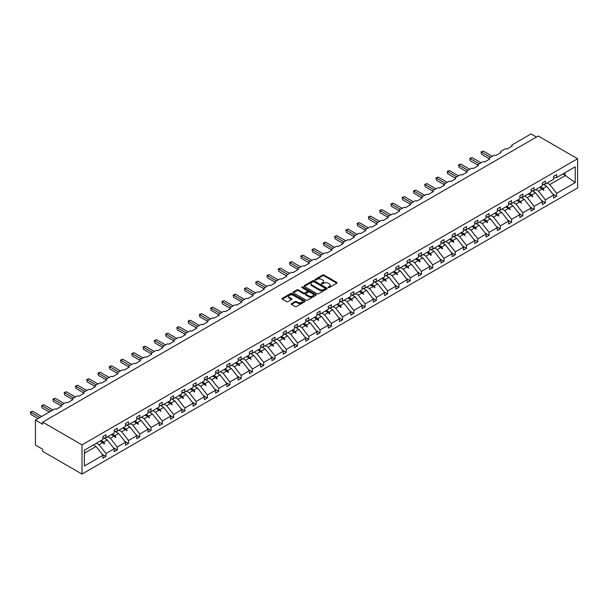 <?xml version="1.0" encoding="UTF-8"?>
<svg xmlns="http://www.w3.org/2000/svg" width="608" height="608" viewBox="0 0 608 608"><rect width="100%" height="100%" fill="white"/><g stroke="black" fill="none" stroke-linecap="round" stroke-linejoin="round"><path stroke-width="0.91" d="M328.267 287.584A0.699 0.403 0 0 0 329.262 287.584L336.794 283.237A1.003 0.578 0 0 0 337.09 282.826A1.003 0.578 0 0 0 336.794 282.416L324.034 275.052A1.003 0.578 0 0 0 322.612 275.052L315.081 279.399A0.699 0.403 0 0 0 316.076 279.969L317.049 279.406A3.207 1.854 0 0 1 321.586 279.406L322.65 280.022A3.207 1.854 0 0 1 323.593 281.329A3.207 1.854 0 0 1 322.65 282.644L321.678 283.206A0.699 0.403 0 0 0 322.666 283.776L323.646 283.214A3.207 1.854 0 0 1 328.183 283.214L329.247 283.83A3.207 1.854 0 0 1 330.182 285.137A3.207 1.854 0 0 1 329.247 286.444L328.267 287.006A0.699 0.403 0 0 0 328.267 287.584L328.267 287.006M291.49 303.62A1.003 0.578 0 0 0 291.202 304.023A1.003 0.578 0 0 0 291.49 304.433L295.078 306.5A1.003 0.578 0 0 0 296.491 306.5L304.859 301.674A1.003 0.578 0 0 0 305.148 301.264A1.003 0.578 0 0 0 304.859 300.854L292.098 293.489A1.003 0.578 0 0 0 290.677 293.489L282.31 298.315A1.003 0.578 0 0 0 282.021 298.726A1.003 0.578 0 0 0 282.31 299.136L286.634 301.629A1.003 0.578 0 0 0 288.055 301.629L291.635 299.562A1.003 0.578 0 0 0 291.931 299.159A1.003 0.578 0 0 0 291.635 298.748L289.492 297.51A2.683 1.55 0 0 1 288.709 296.415A2.683 1.55 0 0 1 290.358 294.986A2.683 1.55 0 0 1 293.284 295.321L301.682 300.17A2.683 1.55 0 0 1 302.472 301.264A2.683 1.55 0 0 1 300.816 302.693A2.683 1.55 0 0 1 297.89 302.358L296.491 301.553A1.003 0.578 0 0 0 295.078 301.553L291.49 303.62L291.49 304.433M577.6 158.749L82.004 444.874L82.004 474.065L577.6 187.933L577.6 158.749L538.24 136.017L42.644 422.15L42.644 424.232L35.416 420.067L54.196 409.222A1.535 0.882 180 0 1 56.362 409.222L61.568 406.22A1.535 0.882 0 0 1 61.112 405.597A1.535 0.882 0 0 1 61.568 404.974L65.466 402.716A1.535 0.882 180 0 1 67.632 402.716L72.831 399.714A1.535 0.882 0 0 1 72.382 399.091A1.535 0.882 0 0 1 72.831 398.468L76.73 396.211A1.535 0.882 180 0 1 78.896 396.211L84.094 393.209A1.535 0.882 0 0 1 83.646 392.586A1.535 0.882 0 0 1 84.094 391.962L88 389.713A1.535 0.882 180 0 1 90.166 389.713L95.365 386.711A1.535 0.882 0 0 1 94.916 386.08A1.535 0.882 0 0 1 95.365 385.457L99.264 383.207A1.535 0.882 180 0 1 101.43 383.207L106.628 380.205A1.535 0.882 0 0 1 106.18 379.574A1.535 0.882 0 0 1 106.628 378.951L110.534 376.702A1.535 0.882 180 0 1 112.7 376.702L117.899 373.7A1.535 0.882 0 0 1 117.45 373.069A1.535 0.882 0 0 1 117.899 372.446L121.798 370.196A1.535 0.882 180 0 1 123.964 370.196L129.162 367.194A1.535 0.882 0 0 1 128.714 366.571A1.535 0.882 0 0 1 129.162 365.94L133.068 363.69A1.535 0.882 180 0 1 135.234 363.69L140.433 360.688A1.535 0.882 0 0 1 139.984 360.065A1.535 0.882 0 0 1 140.433 359.434L144.332 357.185A1.535 0.882 180 0 1 146.498 357.185L151.696 354.183A1.535 0.882 0 0 1 151.248 353.56A1.535 0.882 0 0 1 151.696 352.929L155.602 350.679A1.535 0.882 180 0 1 157.768 350.679L162.967 347.677A1.535 0.882 0 0 1 162.518 347.054A1.535 0.882 0 0 1 162.967 346.431L166.866 344.174A1.535 0.882 180 0 1 169.032 344.174L174.23 341.172A1.535 0.882 0 0 1 173.782 340.548A1.535 0.882 0 0 1 174.23 339.925L178.129 337.668A1.535 0.882 180 0 1 180.302 337.668L185.501 334.666A1.535 0.882 0 0 1 185.052 334.043A1.535 0.882 0 0 1 185.501 333.42L189.4 331.162A1.535 0.882 180 0 1 191.566 331.162L196.764 328.16A1.535 0.882 0 0 1 196.316 327.537A1.535 0.882 0 0 1 196.764 326.914L200.663 324.664A1.535 0.882 180 0 1 202.836 324.664L208.035 321.662A1.535 0.882 0 0 1 207.586 321.032A1.535 0.882 0 0 1 208.035 320.408L211.934 318.159A1.535 0.882 180 0 1 214.1 318.159L219.298 315.157A1.535 0.882 0 0 1 218.85 314.526A1.535 0.882 0 0 1 219.298 313.903L223.197 311.653A1.535 0.882 180 0 1 225.363 311.653L230.569 308.651A1.535 0.882 0 0 1 230.12 308.02A1.535 0.882 0 0 1 230.569 307.397L234.468 305.148A1.535 0.882 180 0 1 236.634 305.148L241.832 302.146A1.535 0.882 0 0 1 241.384 301.522A1.535 0.882 0 0 1 241.832 300.892L245.731 298.642A1.535 0.882 180 0 1 247.897 298.642L253.103 295.64A1.535 0.882 0 0 1 252.654 295.017A1.535 0.882 0 0 1 253.103 294.386L257.002 292.136A1.535 0.882 180 0 1 259.168 292.136L264.366 289.134A1.535 0.882 0 0 1 263.918 288.511A1.535 0.882 0 0 1 264.366 287.88L268.265 285.631A1.535 0.882 180 0 1 270.431 285.631L275.637 282.629A1.535 0.882 0 0 1 275.188 282.006A1.535 0.882 0 0 1 275.637 281.382L279.536 279.125A1.535 0.882 180 0 1 281.702 279.125L286.9 276.123A1.535 0.882 0 0 1 286.452 275.5A1.535 0.882 0 0 1 286.9 274.877L290.799 272.62A1.535 0.882 180 0 1 292.965 272.62L298.171 269.618A1.535 0.882 0 0 1 297.722 268.994A1.535 0.882 0 0 1 298.171 268.371L302.07 266.114A1.535 0.882 180 0 1 304.236 266.114L309.434 263.112A1.535 0.882 0 0 1 308.986 262.489A1.535 0.882 0 0 1 309.434 261.866L313.333 259.616A1.535 0.882 180 0 1 315.499 259.616L320.705 256.614A1.535 0.882 0 0 1 320.256 255.983A1.535 0.882 0 0 1 320.705 255.36L324.604 253.11A1.535 0.882 180 0 1 326.77 253.11L331.968 250.108A1.535 0.882 0 0 1 331.52 249.478A1.535 0.882 0 0 1 331.968 248.854L335.867 246.605A1.535 0.882 180 0 1 338.033 246.605L343.239 243.603A1.535 0.882 0 0 1 342.783 242.972A1.535 0.882 0 0 1 343.239 242.349L347.138 240.099A1.535 0.882 180 0 1 349.304 240.099L354.502 237.097A1.535 0.882 0 0 1 354.054 236.474A1.535 0.882 0 0 1 354.502 235.843L358.401 233.594A1.535 0.882 180 0 1 360.567 233.594L365.765 230.592A1.535 0.882 0 0 1 365.317 229.968A1.535 0.882 0 0 1 365.765 229.338L369.672 227.088A1.535 0.882 180 0 1 371.838 227.088L377.036 224.086A1.535 0.882 0 0 1 376.588 223.463A1.535 0.882 0 0 1 377.036 222.832L380.935 220.582A1.535 0.882 180 0 1 383.101 220.582L388.299 217.58A1.535 0.882 0 0 1 387.851 216.957A1.535 0.882 0 0 1 388.299 216.334L392.206 214.077A1.535 0.882 180 0 1 394.372 214.077L399.57 211.075A1.535 0.882 0 0 1 399.122 210.452A1.535 0.882 0 0 1 399.57 209.828L403.469 207.571A1.535 0.882 180 0 1 405.635 207.571L410.833 204.569A1.535 0.882 0 0 1 410.385 203.946A1.535 0.882 0 0 1 410.833 203.323L414.74 201.066A1.535 0.882 180 0 1 416.906 201.066L422.104 198.064A1.535 0.882 0 0 1 421.656 197.44A1.535 0.882 0 0 1 422.104 196.817L426.003 194.568A1.535 0.882 180 0 1 428.169 194.568L433.367 191.558A1.535 0.882 0 0 1 432.919 190.935A1.535 0.882 0 0 1 433.367 190.312L437.274 188.062A1.535 0.882 180 0 1 439.44 188.062L444.638 185.06A1.535 0.882 0 0 1 444.19 184.429A1.535 0.882 0 0 1 444.638 183.806L448.537 181.556A1.535 0.882 180 0 1 450.703 181.556L455.901 178.554A1.535 0.882 0 0 1 455.453 177.924A1.535 0.882 0 0 1 455.901 177.3L459.8 175.051A1.535 0.882 180 0 1 461.974 175.051L467.172 172.049A1.535 0.882 0 0 1 466.724 171.418A1.535 0.882 0 0 1 467.172 170.795L471.071 168.545A1.535 0.882 180 0 1 473.237 168.545L478.435 165.543A1.535 0.882 0 0 1 477.987 164.92A1.535 0.882 0 0 1 478.435 164.289L482.334 162.04A1.535 0.882 180 0 1 484.508 162.04L489.706 159.038A1.535 0.882 0 0 1 489.258 158.414A1.535 0.882 0 0 1 489.706 157.784L493.605 155.534A1.535 0.882 180 0 1 495.771 155.534L500.969 152.532A1.535 0.882 0 0 1 500.521 151.909A1.535 0.882 0 0 1 500.969 151.278L504.868 149.028A1.535 0.882 180 0 1 507.034 149.028L512.24 146.026A1.535 0.882 0 0 1 511.792 145.403A1.535 0.882 0 0 1 512.24 144.78L531.02 133.935L536.431 137.066M82.004 444.874L42.644 422.15M317.118 293.77A1.003 0.578 0 0 0 318.539 293.77L326.906 288.944A1.003 0.578 0 0 0 327.195 288.534A1.003 0.578 0 0 0 326.906 288.124L314.146 280.759A1.003 0.578 0 0 0 312.725 280.759L304.357 285.585A1.003 0.578 0 0 0 304.068 285.996A1.003 0.578 0 0 0 304.357 286.406L317.118 293.77M302.199 287.736A0.699 0.403 0 0 1 302.906 287.835L302.906 286.999L315.879 294.492A1.003 0.578 0 0 1 316.175 294.903A1.003 0.578 0 0 1 315.879 295.306L307.519 300.139A1.003 0.578 0 0 1 306.098 300.139L293.337 292.767L293.337 291.954A1.003 0.578 0 0 0 293.041 292.364A1.003 0.578 0 0 0 293.337 292.767M293.337 291.954L296.917 289.887A1.003 0.578 0 0 1 298.338 289.887L303.514 292.874A1.003 0.578 0 0 0 304.927 292.874L307.306 291.506A1.003 0.578 0 0 0 307.595 291.095A1.003 0.578 0 0 0 307.306 290.685L301.918 287.576A0.699 0.403 0 0 1 302.906 286.999M84.36 453.272L96.087 446.5L102.95 455.278L84.36 466.009L84.36 450.209L102.95 439.478L102.95 436.536L105.982 434.788L105.982 437.722L102.95 438.102M102.144 454.252L105.982 456.471L105.982 453.53L114.213 448.772L107.35 439.994L103.869 437.988M96.467 443.217L99.119 444.752L105.982 453.53M105.982 437.722L114.213 432.972L114.213 430.031L117.245 428.283L117.245 431.216L114.213 431.596M113.415 447.746L117.245 449.966L117.245 447.024L125.484 442.267L118.621 433.489L115.14 431.482M107.73 436.711L110.39 438.246L117.245 447.024M117.245 431.216L125.484 426.466L125.484 423.525L128.516 421.777L128.516 424.718L125.484 425.091M124.678 441.241L128.516 443.46L128.516 440.519L136.747 435.769L129.884 426.991L126.403 424.977M119.001 430.206L121.653 431.741L128.516 440.519M128.516 424.718L136.747 419.961L136.747 417.02L139.779 415.272L139.779 418.213L136.747 418.585M135.949 434.743L139.779 436.954L139.779 434.013L148.018 429.263L141.155 420.485L137.674 418.471M130.264 423.708L132.924 425.235L139.779 434.013M139.779 418.213L148.018 413.455L148.018 410.514L151.05 408.766L151.05 411.707L148.018 412.08M147.212 428.237L151.05 430.449L151.05 427.508L159.281 422.758L152.418 413.98L148.937 411.966M141.535 417.202L144.187 418.73L151.05 427.508M151.05 411.707L159.281 406.95L159.281 404.008L162.313 402.26L162.313 405.202L159.281 405.582M158.483 421.732L162.313 423.943L162.313 421.002L170.552 416.252L163.689 407.474L160.208 405.46M152.798 410.696L155.458 412.224L162.313 421.002M162.313 405.202L170.552 400.444L170.552 397.51L173.584 395.755L173.584 398.696L170.552 399.076M169.746 415.226L173.584 417.438L173.584 414.496L181.815 409.746L174.952 400.968L171.471 398.962M164.069 404.191L166.721 405.718L173.584 414.496M173.584 398.696L181.815 393.938L181.815 391.005L184.847 389.249L184.847 392.19L181.815 392.57M181.017 408.72L184.847 410.932L184.847 407.991L193.086 403.241L186.223 394.463L182.742 392.456M175.332 397.685L177.984 399.22L184.847 407.991M184.847 392.19L193.086 387.44L193.086 384.499L196.118 382.744L196.118 385.685L193.086 386.065M192.28 402.215L196.118 404.426L196.118 401.493L204.349 396.735L197.486 387.957L194.005 385.951M186.603 391.18L189.255 392.715L196.118 401.493M196.118 385.685L204.349 380.935L204.349 377.994L207.381 376.238L207.381 379.179L204.349 379.559M203.551 395.709L207.381 397.921L207.381 394.987L215.62 390.23L208.757 381.452L205.276 379.445M197.866 384.674L200.518 386.209L207.381 394.987M207.381 379.179L215.62 374.429L215.62 371.488L218.652 369.74L218.652 372.674L215.62 373.054M214.814 389.204L218.652 391.423L218.652 388.482L226.883 383.724L220.02 374.946L216.539 372.94M209.137 378.168L211.789 379.704L218.652 388.482M218.652 372.674L226.883 367.924L226.883 364.982L229.915 363.234L229.915 366.168L226.883 366.548M226.085 382.698L229.915 384.917L229.915 381.976L238.154 377.218L231.291 368.44L227.81 366.434M220.4 371.663L223.052 373.198L229.915 381.976M229.915 366.168L238.154 361.418L238.154 358.477L241.186 356.729L241.186 359.67L238.154 360.042M237.348 376.192L241.186 378.412L241.186 375.47L249.417 370.713L242.554 361.942L239.073 359.928M231.671 365.157L234.323 366.692L241.186 375.47M241.186 359.67L249.417 354.912L249.417 351.971L252.449 350.223L252.449 353.164L249.417 353.537M248.619 369.694L252.449 371.906L252.449 368.965L260.688 364.215L253.825 355.437L250.344 353.423M242.934 358.652L245.586 360.187L252.449 368.965M252.449 353.164L260.688 348.407L260.688 345.466L263.72 343.718L263.72 346.659L260.688 347.031M259.882 363.189L263.72 365.4L263.72 362.459L271.951 357.709L265.088 348.931L261.607 346.917M254.205 352.154L256.857 353.681L263.72 362.459M263.72 346.659L271.951 341.901L271.951 338.96L274.983 337.212L274.983 340.153L271.951 340.533M271.145 356.683L274.983 358.895L274.983 355.954L283.214 351.204L276.359 342.426L272.878 340.412M265.468 345.648L268.12 347.176L274.983 355.954M274.983 340.153L283.214 335.396L283.214 332.462L286.254 330.706L286.254 333.648L283.214 334.028M282.416 350.178L286.254 352.389L286.254 349.448L294.485 344.698L287.622 335.92L284.141 333.906M276.739 339.142L279.391 340.67L286.254 349.448M286.254 333.648L294.485 328.89L294.485 325.956L297.517 324.201L297.517 327.142L294.485 327.522M293.679 343.672L297.517 345.884L297.517 342.942L305.748 338.192L298.893 329.414L295.412 327.408M288.002 332.637L290.654 334.172L297.517 342.942M297.517 327.142L305.748 322.392L305.748 319.451L308.788 317.695L308.788 320.636L305.748 321.016M304.95 337.166L308.788 339.378L308.788 336.444L317.019 331.687L310.156 322.909L306.675 320.902M299.273 326.131L301.925 327.666L308.788 336.444M308.788 320.636L317.019 315.886L317.019 312.945L320.051 311.19L320.051 314.131L317.019 314.511M316.213 330.661L320.051 332.872L320.051 329.939L328.282 325.181L321.427 316.403L317.946 314.397M310.536 319.626L313.188 321.161L320.051 329.939M320.051 314.131L328.282 309.381L328.282 306.44L331.322 304.692L331.322 307.625L328.282 308.005M327.484 324.155L331.322 326.374L331.322 323.433L339.553 318.676L332.69 309.898L329.209 307.891M321.799 313.12L324.459 314.655L331.322 323.433M331.322 307.625L339.553 302.875L339.553 299.934L342.585 298.186L342.585 301.12L339.553 301.5M338.747 317.65L342.585 319.869L342.585 316.928L350.816 312.17L343.961 303.392L340.472 301.386M333.07 306.614L335.722 308.15L342.585 316.928M342.585 301.12L350.816 296.37L350.816 293.428L353.848 291.68L353.848 294.622L350.816 294.994M350.018 311.144L353.848 313.363L353.848 310.422L362.087 305.664L355.224 296.894L351.743 294.88M344.333 300.109L346.993 301.644L353.848 310.422M353.848 294.622L362.087 289.864L362.087 286.923L365.119 285.175L365.119 288.116L362.087 288.488M361.281 304.638L365.119 306.858L365.119 303.916L373.35 299.166L366.495 290.388L363.006 288.374M355.604 293.603L358.256 295.138L365.119 303.916M365.119 288.116L373.35 283.358L373.35 280.417L376.382 278.669L376.382 281.61L373.35 281.983M372.552 298.14L376.382 300.352L376.382 297.411L384.621 292.661L377.758 283.883L374.277 281.869M366.867 287.105L369.527 288.633L376.382 297.411M376.382 281.61L384.621 276.853L384.621 273.912L387.653 272.164L387.653 275.105L384.621 275.485M383.815 291.635L387.653 293.846L387.653 290.905L395.884 286.155L389.021 277.377L385.54 275.363M378.138 280.6L380.79 282.127L387.653 290.905M387.653 275.105L395.884 270.347L395.884 267.414L398.916 265.658L398.916 268.599L395.884 268.979M395.086 285.129L398.916 287.341L398.916 284.4L407.155 279.65L400.292 270.872L396.811 268.858M389.401 274.094L392.061 275.622L398.916 284.4M398.916 268.599L407.155 263.842L407.155 260.908L410.187 259.152L410.187 262.094L407.155 262.474M406.349 278.624L410.187 280.835L410.187 277.894L418.418 273.144L411.555 264.366L408.074 262.36M400.672 267.588L403.324 269.124L410.187 277.894M410.187 262.094L418.418 257.344L418.418 254.402L421.45 252.647L421.45 255.588L418.418 255.968M417.62 272.118L421.45 274.33L421.45 271.396L429.689 266.638L422.826 257.86L419.345 255.854M411.935 261.083L414.595 262.618L421.45 271.396M421.45 255.588L429.689 250.838L429.689 247.897L432.721 246.141L432.721 249.082L429.689 249.462M428.883 265.612L432.721 267.824L432.721 264.89L440.952 260.133L434.089 251.355L430.608 249.348M423.206 254.577L425.858 256.112L432.721 264.89M432.721 249.082L440.952 244.332L440.952 241.391L443.984 239.636L443.984 242.577L440.952 242.957M440.154 259.107L443.984 261.326L443.984 258.385L452.223 253.627L445.36 244.849L441.879 242.843M434.469 248.072L437.129 249.607L443.984 258.385M443.984 242.577L452.223 237.827L452.223 234.886L455.255 233.138L455.255 236.071L452.223 236.451M451.417 252.601L455.255 254.82L455.255 251.879L463.486 247.122L456.623 238.344L453.142 236.337M445.74 241.566L448.392 243.101L455.255 251.879M455.255 236.071L463.486 231.321L463.486 228.38L466.518 226.632L466.518 229.566L463.486 229.946M462.688 246.096L466.518 248.315L466.518 245.374L474.757 240.616L467.894 231.846L464.413 229.832M457.003 235.06L459.656 236.596L466.518 245.374M466.518 229.566L474.757 224.816L474.757 221.874L477.789 220.126L477.789 223.068L474.757 223.44M473.951 239.59L477.789 241.809L477.789 238.868L486.02 234.118L479.157 225.34L475.676 223.326M468.274 228.555L470.926 230.09L477.789 238.868M477.789 223.068L486.02 218.31L486.02 215.369L489.052 213.621L489.052 216.562L486.02 216.934M485.222 233.092L489.052 235.304L489.052 232.362L497.291 227.612L490.428 218.834L486.947 216.82M479.537 222.057L482.19 223.584L489.052 232.362M489.052 216.562L497.291 211.804L497.291 208.863L500.323 207.115L500.323 210.056L497.291 210.436M496.485 226.586L500.323 228.798L500.323 225.857L508.554 221.107L501.691 212.329L498.21 210.315M490.808 215.551L493.46 217.079L500.323 225.857M500.323 210.056L508.554 205.299L508.554 202.365L511.586 200.61L511.586 203.551L508.554 203.931M507.756 220.081L511.586 222.292L511.586 219.351L519.825 214.601L512.962 205.823L509.481 203.809M502.071 209.046L504.724 210.573L511.586 219.351M511.586 203.551L519.825 198.793L519.825 195.86L522.857 194.104L522.857 197.045L519.825 197.425M519.019 213.575L522.857 215.787L522.857 212.846L531.088 208.096L524.225 199.318L520.744 197.311M513.342 202.54L515.994 204.068L522.857 212.846M522.857 197.045L531.088 192.295L531.088 189.354L534.12 187.598L534.12 190.54L531.088 190.92M530.29 207.07L534.12 209.281L534.12 206.348L542.351 201.59L535.496 192.812L532.015 190.806M524.605 196.034L527.258 197.57L534.12 206.348M534.12 190.54L542.351 185.79L542.351 182.848L545.391 181.093L545.391 184.034L542.351 184.414M541.553 200.564L545.391 202.776L545.391 199.842L553.622 195.084L553.622 198.026L556.654 196.278L556.654 193.336L575.244 182.598L565.106 175.302L565.106 172.649M535.876 189.529L538.528 191.064L545.391 199.842M545.391 184.034L553.622 179.284L553.622 176.343L556.654 174.587L556.654 177.528L553.622 177.908M552.816 194.058L556.654 196.278M547.139 183.023L549.792 184.558L556.654 193.336M35.416 420.067L35.416 445.086L42.644 449.251L42.644 451.341L82.004 474.065M96.087 446.5L93.434 444.972M105.982 456.471L102.95 458.219L102.95 455.278M117.245 449.966L114.213 451.714L114.213 448.772M128.516 443.46L125.484 445.208L125.484 442.267M139.779 436.954L136.747 438.702L136.747 435.769M151.05 430.449L148.018 432.197L148.018 429.263M162.313 423.943L159.281 425.699L159.281 422.758M173.584 417.438L170.552 419.193L170.552 416.252M184.847 410.932L181.815 412.688L181.815 409.746M196.118 404.426L193.086 406.182L193.086 403.241M207.381 397.921L204.349 399.676L204.349 396.735M218.652 391.423L215.62 393.171L215.62 390.23M229.915 384.917L226.883 386.665L226.883 383.724M241.186 378.412L238.154 380.16L238.154 377.218M252.449 371.906L249.417 373.654L249.417 370.713M263.72 365.4L260.688 367.148L260.688 364.215M274.983 358.895L271.951 360.643L271.951 357.709M286.254 352.389L283.214 354.145L283.214 351.204M297.517 345.884L294.485 347.639L294.485 344.698M308.788 339.378L305.748 341.134L305.748 338.192M320.051 332.872L317.019 334.628L317.019 331.687M331.322 326.374L328.282 328.122L328.282 325.181M342.585 319.869L339.553 321.617L339.553 318.676M353.848 313.363L350.816 315.111L350.816 312.17M365.119 306.858L362.087 308.606L362.087 305.664M376.382 300.352L373.35 302.1L373.35 299.166M387.653 293.846L384.621 295.594L384.621 292.661M398.916 287.341L395.884 289.096L395.884 286.155M410.187 280.835L407.155 282.591L407.155 279.65M421.45 274.33L418.418 276.085L418.418 273.144M432.721 267.824L429.689 269.58L429.689 266.638M443.984 261.326L440.952 263.074L440.952 260.133M455.255 254.82L452.223 256.568L452.223 253.627M466.518 248.315L463.486 250.063L463.486 247.122M477.789 241.809L474.757 243.557L474.757 240.616M489.052 235.304L486.02 237.052L486.02 234.118M500.323 228.798L497.291 230.546L497.291 227.612M511.586 222.292L508.554 224.048L508.554 221.107M522.857 215.787L519.825 217.542L519.825 214.601M534.12 209.281L531.088 211.037L531.088 208.096M545.391 202.776L542.351 204.531L542.351 201.59M556.654 177.528L575.244 166.797L575.244 182.598M101.027 440.587L103.679 442.115L107.35 439.994M99.119 444.752L102.79 442.632L104.242 444L104.606 443.787L103.679 442.115M100.138 441.096L102.79 442.632M112.29 434.082L114.95 435.617L118.621 433.489M110.39 438.246L114.061 436.126L115.512 437.494L115.87 437.281L114.95 435.617M111.408 434.591L114.061 436.126M123.561 427.576L126.213 429.111L129.884 426.991M121.653 431.741L125.324 429.62L127.14 430.783L126.213 429.111M122.672 428.085L125.324 429.62M134.824 421.07L137.484 422.606L141.155 420.485M132.924 425.235L136.595 423.115L138.404 424.278L137.484 422.606M133.942 421.58L136.595 423.115M146.095 414.565L148.747 416.1L152.418 413.98M144.187 418.73L147.858 416.609L149.674 417.772L148.747 416.1M145.206 415.082L147.858 416.609M157.358 408.059L160.018 409.594L163.689 407.474M155.458 412.224L159.129 410.104L160.938 411.266L160.018 409.594M156.476 408.576L159.129 410.104M168.629 401.554L171.281 403.089L174.952 400.968M166.721 405.718L170.392 403.598L172.208 404.761L171.281 403.089M167.74 402.07L170.392 403.598M179.892 395.048L182.552 396.583L186.223 394.463M177.984 399.22L181.663 397.092L183.114 398.468L183.472 398.255L182.552 396.583M179.01 395.565L181.663 397.092M191.163 388.55L193.815 390.078L197.486 387.957M189.255 392.715L192.926 390.594L194.378 391.962L194.742 391.75L193.815 390.078M190.274 389.059L192.926 390.594M202.426 382.044L205.078 383.572L208.757 381.452M200.518 386.209L204.197 384.089L205.648 385.457L206.006 385.244L205.078 383.572M201.544 382.554L204.197 384.089M213.697 375.539L216.349 377.066L220.02 374.946M211.789 379.704L215.46 377.583L216.912 378.951L217.276 378.738L216.349 377.066M212.808 376.048L215.46 377.583M224.96 369.033L227.612 370.568L231.291 368.44M223.052 373.198L226.731 371.078L228.182 372.446L228.54 372.233L227.612 370.568M224.071 369.542L226.731 371.078M236.231 362.528L238.883 364.063L242.554 361.942M234.323 366.692L237.994 364.572L239.81 365.735L238.883 364.063M235.342 363.037L237.994 364.572M247.494 356.022L250.146 357.557L253.825 355.437M245.586 360.187L249.265 358.066L251.074 359.229L250.146 357.557M246.605 356.531L249.265 358.066M258.765 349.516L261.417 351.052L265.088 348.931M256.857 353.681L260.528 351.561L262.344 352.724L261.417 351.052M257.876 350.033L260.528 351.561M270.028 343.011L272.68 344.546L276.359 342.426M268.12 347.176L271.799 345.055L273.608 346.218L272.68 344.546M269.139 343.528L271.799 345.055M281.299 336.505L283.951 338.04L287.622 335.92M279.391 340.67L283.062 338.55L284.878 339.712L283.951 338.04M280.41 337.022L283.062 338.55M292.562 330L295.214 331.535L298.893 329.414M290.654 334.172L294.333 332.044L296.142 333.207L295.214 331.535M291.673 330.516L294.333 332.044M303.833 323.502L306.485 325.029L310.156 322.909M301.925 327.666L305.596 325.546L307.048 326.914L307.412 326.701L306.485 325.029M302.944 324.011L305.596 325.546M315.096 316.996L317.748 318.524L321.427 316.403M313.188 321.161L316.867 319.04L318.311 320.408L318.676 320.196L317.748 318.524M314.207 317.505L316.867 319.04M326.359 310.49L329.019 312.018L332.69 309.898M324.459 314.655L328.13 312.535L329.582 313.903L329.939 313.69L329.019 312.018M325.478 311L328.13 312.535M337.63 303.985L340.282 305.512L343.961 303.392M335.722 308.15L339.401 306.029L340.845 307.397L341.21 307.184L340.282 305.512M336.741 304.494L339.401 306.029M348.893 297.479L351.553 299.014L355.224 296.894M346.993 301.644L350.664 299.524L352.473 300.686L351.553 299.014M348.012 297.988L350.664 299.524M360.164 290.974L362.816 292.509L366.495 290.388M358.256 295.138L361.927 293.018L363.744 294.181L362.816 292.509M359.275 291.483L361.927 293.018M371.427 284.468L374.087 286.003L377.758 283.883M369.527 288.633L373.198 286.512L375.007 287.675L374.087 286.003M370.546 284.985L373.198 286.512M382.698 277.962L385.35 279.498L389.021 277.377M380.79 282.127L384.461 280.007L386.278 281.17L385.35 279.498M381.809 278.479L384.461 280.007M393.961 271.457L396.621 272.992L400.292 270.872M392.061 275.622L395.732 273.501L397.541 274.664L396.621 272.992M393.08 271.974L395.732 273.501M405.232 264.951L407.884 266.486L411.555 264.366M403.324 269.124L406.995 266.996L408.812 268.158L407.884 266.486M404.343 265.468L406.995 266.996M416.495 258.453L419.155 259.981L422.826 257.86M414.595 262.618L418.266 260.498L419.718 261.866L420.075 261.653L419.155 259.981M415.614 258.962L418.266 260.498M427.766 251.948L430.418 253.475L434.089 251.355M425.858 256.112L429.529 253.992L430.981 255.36L431.346 255.147L430.418 253.475M426.877 252.457L429.529 253.992M439.029 245.442L441.689 246.97L445.36 244.849M437.129 249.607L440.8 247.486L442.252 248.854L442.609 248.642L441.689 246.97M438.148 245.951L440.8 247.486M450.3 238.936L452.952 240.464L456.623 238.344M448.392 243.101L452.063 240.981L453.515 242.349L453.88 242.136L452.952 240.464M449.411 239.446L452.063 240.981M461.563 232.431L464.216 233.966L467.894 231.846M459.656 236.596L463.334 234.475L465.143 235.638L464.216 233.966M460.682 232.94L463.334 234.475M472.834 225.925L475.486 227.46L479.157 225.34M470.926 230.09L474.597 227.97L476.414 229.132L475.486 227.46M471.945 226.434L474.597 227.97M484.097 219.42L486.75 220.955L490.428 218.834M482.19 223.584L485.868 221.464L487.677 222.627L486.75 220.955M483.216 219.936L485.868 221.464M495.368 212.914L498.02 214.449L501.691 212.329M493.46 217.079L497.131 214.958L498.948 216.121L498.02 214.449M494.479 213.431L497.131 214.958M506.631 206.408L509.284 207.944L512.962 205.823M504.724 210.573L508.402 208.453L510.211 209.616L509.284 207.944M505.742 206.925L508.402 208.453M517.902 199.903L520.554 201.438L524.225 199.318M515.994 204.068L519.665 201.947L521.482 203.11L520.554 201.438M517.013 200.42L519.665 201.947M529.165 193.405L531.818 194.932L535.496 192.812M527.258 197.57L530.936 195.449L532.388 196.817L532.745 196.604L531.818 194.932M528.276 193.914L530.936 195.449M540.436 186.899L543.088 188.427L546.759 186.306L543.278 184.3M538.528 191.064L542.199 188.944L543.651 190.312L544.016 190.099L543.088 188.427M539.547 187.408L542.199 188.944M546.759 186.306L553.622 195.084M549.792 184.558L565.615 175.423M562.81 173.979L565.106 175.302M542.511 189.232L544.016 190.099M531.248 195.738L532.745 196.604M519.977 202.244L521.482 203.11M508.714 208.749L510.211 209.616M497.443 215.255L498.948 216.121M486.18 221.76L487.677 222.627M474.909 228.266L476.414 229.132M463.646 234.764L465.143 235.638M452.375 241.27L453.88 242.136M441.112 247.775L442.609 248.642M429.841 254.281L431.346 255.147M418.578 260.786L420.075 261.653M407.307 267.292L408.812 268.158M396.044 273.798L397.541 274.664M384.773 280.303L386.278 281.17M373.51 286.809L375.007 287.675M362.239 293.314L363.744 294.181M350.976 299.812L352.473 300.686M339.705 306.318L341.21 307.184M328.442 312.824L329.939 313.69M317.171 319.329L318.676 320.196M305.908 325.835L307.412 326.701M294.637 332.34L296.142 333.207M283.374 338.846L284.878 339.712M272.103 345.352L273.608 346.218M260.84 351.857L262.344 352.724M249.576 358.363L251.074 359.229M238.306 364.861L239.81 365.735M227.042 371.366L228.54 372.233M215.772 377.872L217.276 378.738M204.508 384.378L206.006 385.244M193.238 390.883L194.742 391.75M181.974 397.389L183.472 398.255M170.704 403.894L172.208 404.761M159.44 410.4L160.938 411.266M148.17 416.906L149.674 417.772M136.906 423.411L138.404 424.278M125.636 429.917L127.14 430.783M114.372 436.415L115.87 437.281M103.102 442.92L104.606 443.787M328.548 287.683L329.247 287.28A3.207 1.854 0 0 0 330.182 285.973L330.182 285.137M323.593 281.329L323.593 282.165A3.207 1.854 0 0 1 322.65 283.472L321.959 283.875M336.794 282.416L336.794 283.237L324.034 275.88A1.003 0.578 0 0 0 322.612 275.88L315.362 280.068M326.891 288.952L314.146 281.595A1.003 0.578 0 0 0 312.725 281.595L304.372 286.414M325.136 288.823A0.699 0.403 0 0 0 325.136 288.245L313.933 281.778A0.699 0.403 0 0 0 312.938 281.778L311.912 282.378A3.207 1.854 0 0 0 310.969 283.685A3.207 1.854 0 0 0 311.912 284.992L319.565 289.416A3.207 1.854 0 0 0 324.102 289.416L325.136 288.823L325.136 289.659A0.699 0.403 0 0 0 325.341 289.37L325.341 288.534M310.969 283.685L310.969 284.521A3.207 1.854 0 0 0 311.912 285.828L311.912 284.992M325.136 289.659L324.102 290.252A3.207 1.854 0 0 1 319.565 290.252L311.912 285.828M293.352 292.775L296.917 290.723L296.917 289.887M307.595 291.095L307.595 291.924A1.003 0.578 0 0 1 307.306 292.334L304.927 293.71A1.003 0.578 0 0 1 303.514 293.71L298.338 290.723A1.003 0.578 0 0 0 296.917 290.723M302.906 287.835L315.864 295.313M308.879 295.974A2.683 1.55 0 0 0 311.805 296.309A2.683 1.55 0 0 0 313.462 294.88A2.683 1.55 0 0 0 312.672 293.786L309.715 292.076A1.003 0.578 0 0 0 308.294 292.076L305.923 293.444A1.003 0.578 0 0 0 305.626 293.854A1.003 0.578 0 0 0 305.923 294.264L308.879 295.974L308.879 296.81A2.683 1.55 0 0 0 311.805 297.145A2.683 1.55 0 0 0 313.462 295.716L313.462 294.88M305.626 293.854L305.626 294.69A1.003 0.578 0 0 0 305.923 295.1L305.923 294.264M308.879 296.81L305.923 295.1M302.472 301.264L302.472 302.1A2.683 1.55 0 0 1 300.816 303.529A2.683 1.55 0 0 1 297.89 303.194L296.491 302.381A1.003 0.578 0 0 0 295.078 302.381L291.506 304.441M288.709 296.415L288.709 297.244A2.683 1.55 0 0 0 289.492 298.346L289.492 297.51M291.62 299.569L289.492 298.346M304.844 301.682L292.098 294.318A1.003 0.578 0 0 0 290.677 294.318L282.325 299.144M481.072 151.886L481.468 154.204L481.072 151.886L483.276 151.073L481.468 152.114L490.496 157.328M481.468 154.204L489.258 158.696M483.276 151.073L492.305 156.286M469.809 158.392L470.204 160.702L469.809 158.392L472.013 157.578L470.204 158.62L479.233 163.833M470.204 160.702L477.987 165.201M472.013 157.578L481.034 162.792M458.538 164.897L458.934 167.208L458.538 164.897L460.742 164.084L458.934 165.125L467.962 170.339M458.934 167.208L466.724 171.707M460.742 164.084L469.771 169.298M447.275 171.403L447.67 173.713L447.275 171.403L449.479 170.59L447.67 171.631L456.699 176.844M447.67 173.713L455.453 178.212M449.479 170.59L458.5 175.803M436.004 177.908L436.4 180.219L436.004 177.908L438.208 177.095L436.4 178.136L445.428 183.35M436.4 180.219L444.19 184.718M438.208 177.095L447.237 182.301M424.741 184.414L425.136 186.724L424.741 184.414L426.945 183.601L425.136 184.642L434.165 189.856M425.136 186.724L432.919 191.216M426.945 183.601L435.966 188.807M413.47 190.92L413.873 193.23L413.47 190.92L415.674 190.099L413.873 191.148L422.894 196.354M413.873 193.23L421.656 197.722M415.674 190.099L424.703 195.312M402.207 197.418L402.602 199.736L402.207 197.418L404.411 196.604L402.602 197.653L411.631 202.859M402.602 199.736L410.385 204.227M404.411 196.604L413.432 201.818M390.936 203.923L391.339 206.241L390.936 203.923L393.14 203.11L391.339 204.151L400.36 209.365M391.339 206.241L399.122 210.733M393.14 203.11L402.169 208.324M379.673 210.429L380.068 212.747L379.673 210.429L381.877 209.616L380.068 210.657L389.097 215.87M380.068 212.747L387.851 217.238M381.877 209.616L390.906 214.829M368.402 216.934L368.805 219.252L368.402 216.934L370.606 216.121L368.805 217.162L377.826 222.376M368.805 219.252L376.588 223.744M370.606 216.121L379.635 221.335M357.139 223.44L357.534 225.758L357.139 223.44L359.343 222.627L357.534 223.668L366.563 228.882M357.534 225.758L365.317 230.25M359.343 222.627L368.372 227.84M345.868 229.946L346.271 232.256L345.868 229.946L348.072 229.132L346.271 230.174L355.3 235.387M346.271 232.256L354.054 236.755M348.072 229.132L357.101 234.346M334.605 236.451L335 238.762L334.605 236.451L336.809 235.638L335 236.679L344.029 241.893M335 238.762L342.783 243.261M336.809 235.638L345.838 240.852M323.334 242.957L323.737 245.267L323.334 242.957L325.538 242.144L323.737 243.185L332.766 248.398M323.737 245.267L331.52 249.766M325.538 242.144L334.567 247.357M312.071 249.462L312.466 251.773L312.071 249.462L314.275 248.649L312.466 249.69L321.495 254.904M312.466 251.773L320.256 256.264M314.275 248.649L323.304 253.855M300.808 255.968L301.203 258.278L300.808 255.968L303.004 255.155L301.203 256.196L310.232 261.402M301.203 258.278L308.986 262.77M303.004 255.155L312.033 260.361M289.537 262.466L289.932 264.784L289.537 262.466L291.741 261.653L289.932 262.702L298.961 267.908M289.932 264.784L297.722 269.276M291.741 261.653L300.77 266.866M278.274 268.972L278.669 271.29L278.274 268.972L280.47 268.158L278.669 269.2L287.698 274.413M278.669 271.29L286.452 275.781M280.47 268.158L289.499 273.372M267.003 275.477L267.398 277.795L267.003 275.477L269.207 274.664L267.398 275.705L276.427 280.919M267.398 277.795L275.188 282.287M269.207 274.664L278.236 279.878M255.74 281.983L256.135 284.301L255.74 281.983L257.936 281.17L256.135 282.211L265.164 287.424M256.135 284.301L263.918 288.792M257.936 281.17L266.965 286.383M244.469 288.488L244.864 290.806L244.469 288.488L246.673 287.675L244.864 288.716L253.893 293.93M244.864 290.806L252.654 295.298M246.673 287.675L255.702 292.889M233.206 294.994L233.601 297.304L233.206 294.994L235.402 294.181L233.601 295.222L242.63 300.436M233.601 297.304L241.384 301.804M235.402 294.181L244.431 299.394M221.935 301.5L222.33 303.81L221.935 301.5L224.139 300.686L222.33 301.728L231.359 306.941M222.33 303.81L230.12 308.309M224.139 300.686L233.168 305.9M210.672 308.005L211.067 310.316L210.672 308.005L212.868 307.192L211.067 308.233L220.096 313.447M211.067 310.316L218.85 314.815M212.868 307.192L221.897 312.406M199.401 314.511L199.796 316.821L199.401 314.511L201.605 313.698L199.796 314.739L208.825 319.952M199.796 316.821L207.586 321.32M201.605 313.698L210.634 318.904M188.138 321.016L188.533 323.327L188.138 321.016L190.342 320.203L188.533 321.244L197.562 326.458M188.533 323.327L196.316 327.818M190.342 320.203L199.363 325.409M176.867 327.514L177.262 329.832L176.867 327.514L179.071 326.701L177.262 327.75L186.291 332.956M177.262 329.832L185.052 334.324M179.071 326.701L188.1 331.915M165.604 334.02L165.999 336.338L165.604 334.02L167.808 333.207L165.999 334.256L175.028 339.462M165.999 336.338L173.782 340.83M167.808 333.207L176.829 338.42M154.333 340.526L154.728 342.844L154.333 340.526L156.537 339.712L154.728 340.754L163.757 345.967M154.728 342.844L162.518 347.335M156.537 339.712L165.566 344.926M143.07 347.031L143.465 349.349L143.07 347.031L145.274 346.218L143.465 347.259L152.494 352.473M143.465 349.349L151.248 353.841M145.274 346.218L154.295 351.432M131.799 353.537L132.202 355.855L131.799 353.537L134.003 352.724L132.202 353.765L141.223 358.978M132.202 355.855L139.984 360.346M134.003 352.724L143.032 357.937M120.536 360.042L120.931 362.353L120.536 360.042L122.74 359.229L120.931 360.27L129.96 365.484M120.931 362.353L128.714 366.852M122.74 359.229L131.761 364.443M109.265 366.548L109.668 368.858L109.265 366.548L111.469 365.735L109.668 366.776L118.689 371.99M109.668 368.858L117.45 373.358M111.469 365.735L120.498 370.948M98.002 373.054L98.397 375.364L98.002 373.054L100.206 372.24L98.397 373.282L107.426 378.495M98.397 375.364L106.18 379.863M100.206 372.24L109.235 377.454M86.731 379.559L87.134 381.87L86.731 379.559L88.935 378.746L87.134 379.787L96.155 385.001M87.134 381.87L94.916 386.369M88.935 378.746L97.964 383.952M75.468 386.065L75.863 388.375L75.468 386.065L77.672 385.252L75.863 386.293L84.892 391.506M75.863 388.375L83.646 392.867M77.672 385.252L86.701 390.458M64.197 392.563L64.6 394.881L64.197 392.563L66.401 391.75L64.6 392.798L73.629 398.004M64.6 394.881L72.382 399.372M66.401 391.75L75.43 396.963M52.934 399.068L53.329 401.386L52.934 399.068L55.138 398.255L53.329 399.304L62.358 404.51M53.329 401.386L61.112 405.878M55.138 398.255L64.167 403.469M41.663 405.574L42.066 407.892L41.663 405.574L43.867 404.761L42.066 405.802L51.095 411.016M42.066 407.892L49.286 412.057M43.867 404.761L52.896 409.974M30.4 412.08L30.795 414.398L30.4 412.08L32.604 411.266L30.795 412.308L39.824 417.521M30.795 414.398L38.015 418.562M32.604 411.266L41.633 416.48M329.247 287.28L329.247 286.444M321.678 283.776L321.678 283.206M322.65 283.472L322.65 282.644M315.081 279.969L315.081 279.399M322.612 275.88L322.612 275.052M324.034 275.88L324.034 275.052M304.357 286.406L304.357 285.585M312.725 281.595L312.725 280.759M314.146 281.595L314.146 280.759M326.906 288.944L326.906 288.124M319.565 290.252L319.565 289.416M324.102 290.252L324.102 289.416M298.338 290.723L298.338 289.887M303.514 293.71L303.514 292.874M304.927 293.71L304.927 292.874M307.306 292.334L307.306 291.506M315.879 295.306L315.879 294.492M295.078 302.381L295.078 301.553M296.491 302.381L296.491 301.553M297.89 303.194L297.89 302.358M291.635 299.562L291.635 298.748M282.31 299.136L282.31 298.315M290.677 294.318L290.677 293.489M292.098 294.318L292.098 293.489M304.859 301.674L304.859 300.854M511.792 146.285L511.792 145.403M500.521 152.79L500.521 151.909M489.258 159.296L489.258 158.414M477.987 165.802L477.987 164.92M466.724 172.307L466.724 171.418M455.453 178.813L455.453 177.924M444.19 185.318L444.19 184.429M432.919 191.824L432.919 190.935M421.656 198.322L421.656 197.44M410.385 204.828L410.385 203.946M399.122 211.333L399.122 210.452M387.851 217.839L387.851 216.957M376.588 224.344L376.588 223.463M365.317 230.85L365.317 229.968M354.054 237.356L354.054 236.474M342.783 243.861L342.783 242.972M331.52 250.367L331.52 249.478M320.256 256.872L320.256 255.983M308.986 263.378L308.986 262.489M297.722 269.876L297.722 268.994M286.452 276.382L286.452 275.5M275.188 282.887L275.188 282.006M263.918 289.393L263.918 288.511M252.654 295.898L252.654 295.017M241.384 302.404L241.384 301.522M230.12 308.91L230.12 308.02M218.85 315.415L218.85 314.526M207.586 321.921L207.586 321.032M196.316 328.426L196.316 327.537M185.052 334.924L185.052 334.043M173.782 341.43L173.782 340.548M162.518 347.936L162.518 347.054M151.248 354.441L151.248 353.56M139.984 360.947L139.984 360.065M128.714 367.452L128.714 366.571M117.45 373.958L117.45 373.069M106.18 380.464L106.18 379.574M94.916 386.969L94.916 386.08M83.646 393.475L83.646 392.586M72.382 399.973L72.382 399.091M61.112 406.478L61.112 405.597"/></g></svg>
